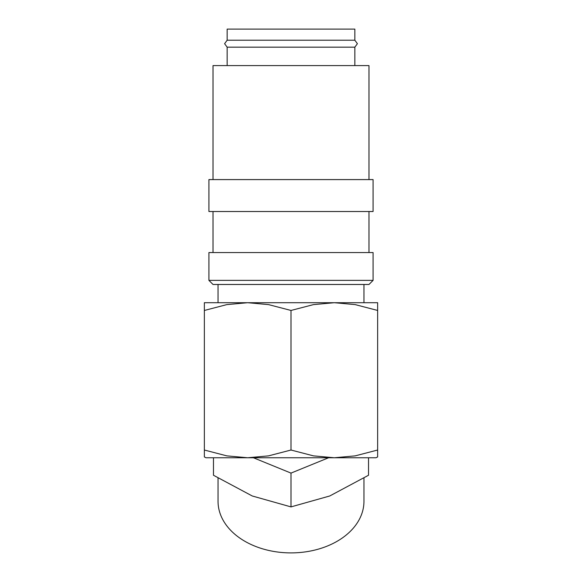 <?xml version="1.0" encoding="UTF-8"?>
<svg xmlns="http://www.w3.org/2000/svg" width="582" height="582" viewBox="0 0 582 582"><rect width="100%" height="100%" fill="white"/><g stroke="black" fill="none" stroke-linecap="round" stroke-linejoin="round"><path stroke-width="0.87" d="M227.155 47.171L224.601 43.694L227.155 40.216L354.845 40.216L357.399 43.694L354.845 47.171L227.155 47.171L227.155 65.584M373.084 280.371L208.916 280.371L208.916 252.552L373.084 252.552L373.084 280.371L368.981 284.474L213.019 284.474L208.916 280.371M373.084 179.591L208.916 179.591L208.916 211.513L373.084 211.513L373.084 179.591M368.981 179.591L368.981 65.584L213.019 65.584L213.019 179.591M204.355 450.024L204.355 310.453C204.355 300.094 204.355 300.094 204.355 310.468L226.805 304.612L247.677 302.713L268.549 304.612L291 310.453L313.451 304.612L334.323 302.713L355.195 304.612L377.645 310.453C377.645 300.094 377.645 300.094 377.645 310.468L377.645 450.024L355.195 455.866L334.323 457.765L313.451 455.866L291 450.024L268.549 455.866L247.677 457.765L226.805 455.866L204.355 450.024L204.355 456.928L205.992 457.765L376.008 457.765L377.645 456.928L377.645 450.024M204.355 302.713L377.645 302.713M363.961 478.142L363.961 501.306A72.961 51.594 180 0 1 291 552.9A72.961 51.594 180 0 1 218.039 501.306L218.039 478.142M368.522 457.765L368.522 475.254L329.761 495.973L291 506.9L252.239 495.973L213.478 475.254L213.478 457.765M227.155 40.216L227.155 29.1L354.845 29.1L354.845 40.216M253.425 457.765L291 473.101L291 506.9M291 473.101L328.575 457.765M291 450.024L291 310.453M368.981 211.513L368.981 252.552M354.845 47.171L354.845 65.584M363.961 284.474L363.961 302.713M218.039 284.474L218.039 302.713M213.019 211.513L213.019 252.552"/></g></svg>
